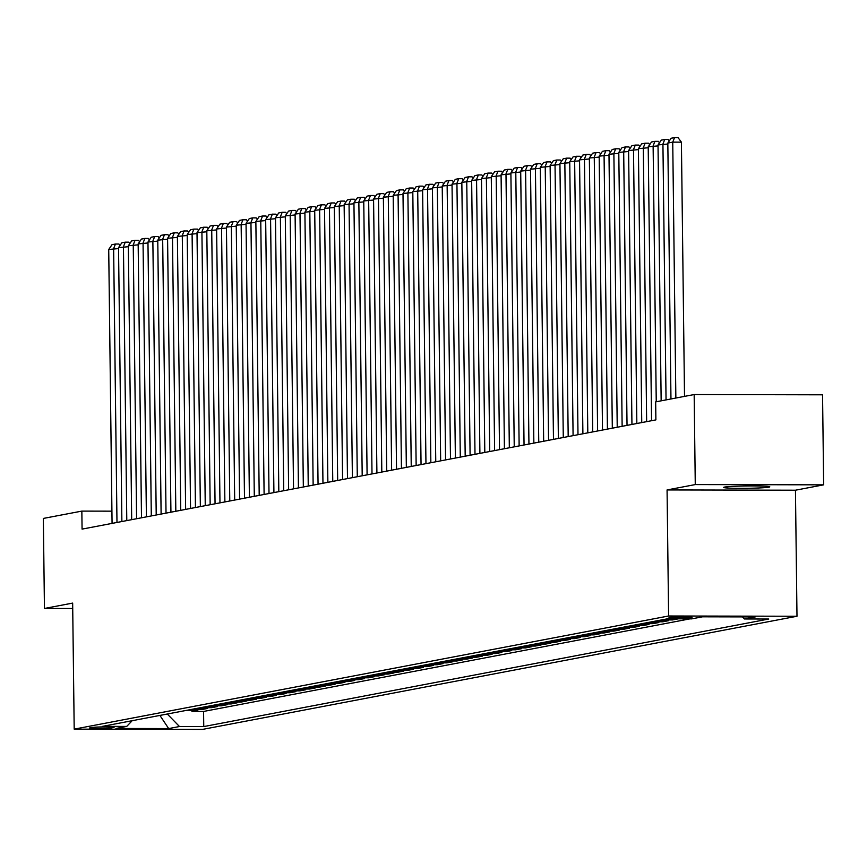 <?xml version="1.0" encoding="UTF-8"?>
<svg xmlns="http://www.w3.org/2000/svg" width="867" height="867" viewBox="0 0 867 867"><rect width="100%" height="100%" fill="white"/><g stroke="black" fill="none" stroke-linecap="round" stroke-linejoin="round"><path stroke-width="1.3" d="M724.498 487.091A23.084 1.16 179.3 0 0 723.631 487.417A23.084 1.16 179.3 0 0 743.55 488.327A23.084 1.16 179.3 0 0 768.91 487.178A23.084 1.16 179.3 0 0 769.788 486.853A23.084 1.16 179.3 0 0 749.868 485.943A23.084 1.16 179.3 0 0 724.498 487.091M669.432 617.499A11.542 0.585 179.3 0 0 668.999 617.662A11.542 0.585 179.3 0 0 678.959 618.117A11.542 0.585 179.3 0 0 691.638 617.542A11.542 0.585 179.3 0 0 692.072 617.38A11.542 0.585 179.3 0 0 682.123 616.925A11.542 0.585 179.3 0 0 669.432 617.499M823.65 484.837L695.269 484.577L667.07 489.942L795.451 490.213L823.65 484.837L822.555 394.81L694.164 394.55L655.669 401.876L655.886 419.888L82.072 529.108L81.845 511.107L43.35 518.433L44.445 608.461L72.72 608.515M795.451 490.213L796.99 616.253L202.575 729.396L74.194 729.136L668.609 615.993L796.99 616.253M186.925 710.279L197.828 710.301L191.943 711.417L191.932 710.29M190.848 709.531L201.751 709.553L201.74 708.426M201.751 709.553L207.636 708.437L196.744 708.415M206.552 706.54L217.444 706.562L211.559 707.689L211.548 706.551M216.36 704.676L227.252 704.698L221.367 705.825L221.356 704.687M226.168 702.812L237.07 702.834L231.175 703.95L231.164 702.823M235.976 700.948L246.878 700.969L240.993 702.086L240.972 700.959M245.784 699.073L256.686 699.095L250.801 700.222L250.78 699.084M255.592 697.209L266.494 697.231L260.609 698.347L260.588 697.22M265.4 695.345L276.302 695.367L270.417 696.483L270.406 695.356M275.207 693.47L286.11 693.492L280.225 694.619L280.214 693.481M285.015 691.606L295.918 691.628L290.033 692.755L290.022 691.617M294.823 689.742L305.726 689.764L299.841 690.88L299.83 689.753M304.631 687.878L315.534 687.899L309.649 689.016L309.638 687.889M314.45 686.003L325.342 686.025L319.457 687.152L319.446 686.014M324.258 684.139L335.15 684.161L329.265 685.277L329.254 684.15M334.066 682.275L344.958 682.296L339.073 683.413L339.062 682.286M343.874 680.4L354.776 680.432L348.892 681.549L348.87 680.411M353.682 678.536L364.584 678.558L358.7 679.685L358.678 678.547M363.49 676.672L374.392 676.693L368.508 677.81L368.486 676.683M373.298 674.808L384.2 674.829L378.315 675.946L378.305 674.819M383.106 672.933L394.008 672.955L388.123 674.082L388.113 672.944M392.914 671.069L403.816 671.091L397.931 672.207L397.92 671.08M402.722 669.205L413.624 669.226L407.739 670.343L407.728 669.216M412.529 667.33L423.432 667.362L417.547 668.479L417.536 667.341M422.348 665.466L433.24 665.488L427.355 666.615L427.344 665.477M432.156 663.602L443.048 663.623L437.163 664.74L437.152 663.613M441.964 661.738L452.856 661.759L446.971 662.876L446.96 661.749M451.772 659.863L462.675 659.885L456.779 661.012L456.768 659.874M461.58 657.999L472.482 658.02L466.598 659.137L466.576 658.01M471.388 656.135L482.29 656.156L476.406 657.273L476.384 656.146M481.196 654.26L492.098 654.292L486.214 655.409L486.192 654.271M491.004 652.396L501.906 652.418L496.022 653.545L496.011 652.407M500.812 650.532L511.714 650.553L505.829 651.67L505.819 650.543M510.62 648.668L521.522 648.689L515.637 649.806L515.627 648.679M520.428 646.793L531.33 646.815L525.445 647.942L525.435 646.804M530.236 644.929L541.138 644.95L535.253 646.067L535.242 644.94M540.054 643.065L550.946 643.086L545.061 644.203L545.05 643.076M549.862 641.19L560.754 641.222L554.869 642.339L554.858 641.201M559.67 639.326L570.562 639.347L564.677 640.475L564.666 639.337M569.478 637.462L580.381 637.483L574.496 638.6L574.474 637.473M579.286 635.598L590.189 635.619L584.304 636.736L584.282 635.609M589.094 633.723L599.997 633.744L594.112 634.872L594.09 633.734M598.902 631.859L609.804 631.88L603.92 632.997L603.898 631.87M608.71 629.995L619.612 630.016L613.728 631.133L613.717 630.006M618.518 628.12L629.42 628.152L623.536 629.269L623.525 628.131M628.326 626.256L639.228 626.277L633.343 627.405L633.333 626.267M638.134 624.392L649.036 624.413L643.151 625.53L643.141 624.403M647.952 622.528L658.844 622.549L652.959 623.666L652.949 622.539M657.76 620.653L668.652 620.674L662.767 621.802L662.756 620.664M678.33 618.843L672.575 619.938L672.564 618.821M111.496 727.912L113.653 727.5A11.173 0.564 179.3 0 0 114.076 727.337A11.173 0.564 179.3 0 0 104.43 726.904A11.173 0.564 179.3 0 0 92.14 727.456L89.984 727.868A11.173 0.564 179.3 0 0 89.561 728.02A11.173 0.564 179.3 0 0 99.206 728.464A11.173 0.564 179.3 0 0 111.496 727.912L111.485 727.012M167.288 714.018L179.469 726.524L203.756 726.568L768.747 619.027L744.46 618.973L755.244 616.925L702.508 616.816L691.714 618.865L667.427 618.81L102.436 726.362L126.723 726.416L132.163 720.705M179.469 726.524L168.675 728.573L115.94 728.464L126.723 726.416M191.943 711.417L203.572 711.449L689.948 618.865M672.575 619.938L661.684 619.905M662.767 621.802L651.876 621.78M652.959 623.666L642.057 623.644M643.151 625.53L632.249 625.508M633.343 627.405L622.441 627.383M623.536 629.269L612.633 629.247M613.728 631.133L602.825 631.111M603.92 632.997L593.017 632.975M594.112 634.872L583.209 634.85M584.304 636.736L573.401 636.714M574.496 638.6L563.593 638.578M564.677 640.475L553.785 640.453M554.869 642.339L543.977 642.317M545.061 644.203L534.17 644.181M535.253 646.067L524.351 646.045M525.445 647.942L514.543 647.92M515.637 649.806L504.735 649.784M505.829 651.67L494.927 651.648M496.022 653.545L485.119 653.523M486.214 655.409L475.311 655.387M476.406 657.273L465.503 657.251M466.598 659.137L455.695 659.115M456.779 661.012L445.887 660.99M446.971 662.876L436.079 662.854M437.163 664.74L426.271 664.718M427.355 666.615L416.453 666.593M417.547 668.479L406.645 668.457M407.739 670.343L396.837 670.321M397.931 672.207L387.029 672.185M388.123 674.082L377.221 674.06M378.315 675.946L367.413 675.924M368.508 677.81L357.605 677.788M358.7 679.685L347.797 679.663M348.892 681.549L337.989 681.527M339.073 683.413L328.181 683.391M329.265 685.277L318.373 685.255M319.457 687.152L308.565 687.13M309.649 689.016L298.747 688.994M299.841 690.88L288.939 690.858M290.033 692.755L279.131 692.733M280.225 694.619L269.323 694.597M270.417 696.483L259.515 696.461M260.609 698.347L249.707 698.325M250.801 700.222L239.899 700.2M240.993 702.086L230.091 702.064M231.175 703.95L220.283 703.928M221.367 705.825L210.475 705.803M211.559 707.689L200.667 707.667M695.269 484.577L694.164 394.55M667.07 489.942L668.609 615.993M74.194 729.136L72.655 603.096L44.445 608.461M111.919 511.162L81.845 511.107M203.572 711.449L203.756 726.568M744.46 618.973L742.434 616.892M159.896 715.427L168.675 728.573M112.071 523.397L108.722 249.501L118.541 248.569M116.98 522.465L113.631 248.569L115.441 244.028L118.909 244.039L119.993 245.491M108.722 249.501L112.006 244.678L115.441 244.028M121.879 521.533L118.53 247.626L128.349 246.705M126.788 520.601L123.439 246.694L125.249 242.164L128.717 242.164L129.801 243.616M118.53 247.626L121.814 242.814L125.249 242.164M131.686 519.669L128.338 245.762L138.167 244.841M136.596 518.737L133.247 244.83L135.057 240.289L138.525 240.3L139.609 241.752M128.338 245.762L131.621 240.95L135.057 240.289M141.494 517.794L138.156 243.898L147.975 242.977M146.404 516.862L143.055 242.966L144.865 238.425L148.333 238.436L149.417 239.888M138.156 243.898L141.429 239.075L144.865 238.425M151.302 515.93L147.964 242.034L157.783 241.102M156.212 514.998L152.863 241.091L154.673 236.561L158.141 236.561L159.225 238.024M147.964 242.034L151.237 237.211L154.673 236.561M161.11 514.066L157.772 240.159L167.591 239.238M166.02 513.134L162.671 239.227L164.481 234.697L167.949 234.697L169.032 236.149M157.772 240.159L161.045 235.347L164.481 234.697M170.929 512.202L167.58 238.295L177.399 237.374M175.828 511.259L172.479 237.363L174.289 232.822L177.757 232.833L178.851 234.285M167.58 238.295L170.853 233.483L174.289 232.822M180.737 510.327L177.388 236.431L187.207 235.499M185.636 509.395L182.287 235.499L184.097 230.958L187.575 230.969L188.659 232.421M177.388 236.431L180.672 231.608L184.097 230.958M190.545 508.463L187.196 234.556L197.015 233.635M195.443 507.531L192.095 233.624L193.905 229.094L197.383 229.094L198.467 230.546M187.196 234.556L190.48 229.744L193.905 229.094M200.353 506.599L197.004 232.692L206.823 231.771M205.251 505.667L201.913 231.76L203.723 227.219L207.191 227.23L208.275 228.682M197.004 232.692L200.288 227.88L203.723 227.219M210.161 504.724L206.812 230.828L216.631 229.907M215.059 503.792L211.721 229.896L213.531 225.355L216.999 225.366L218.083 226.818M206.812 230.828L210.096 226.005L213.531 225.355M219.969 502.86L216.62 228.964L226.439 228.032M224.878 501.928L221.529 228.021L223.339 223.491L226.807 223.491L227.891 224.954M216.62 228.964L219.904 224.141L223.339 223.491M229.777 500.996L226.428 227.089L236.247 226.168M234.686 500.064L231.337 226.157L233.147 221.627L236.615 221.627L237.699 223.079M226.428 227.089L229.712 222.277L233.147 221.627M239.585 499.132L236.236 225.225L246.065 224.304M244.494 498.189L241.145 224.293L242.955 219.752L246.423 219.763L247.507 221.215M236.236 225.225L239.52 220.413L242.955 219.752M249.393 497.257L246.044 223.361L255.873 222.429M254.302 496.325L250.953 222.429L252.763 217.888L256.231 217.899L257.315 219.351M246.044 223.361L249.328 218.538L252.763 217.888M259.2 495.393L255.863 221.486L265.681 220.565M264.11 494.461L260.761 220.554L262.571 216.024L266.039 216.024L267.123 217.476M255.863 221.486L259.135 216.674L262.571 216.024M269.008 493.529L265.67 219.622L275.489 218.701M273.918 492.597L270.569 218.69L272.379 214.149L275.847 214.16L276.931 215.612M265.67 219.622L268.943 214.81L272.379 214.149M278.827 491.654L275.478 217.758L285.297 216.837M283.726 490.722L280.377 216.826L282.187 212.285L285.655 212.296L286.739 213.748M275.478 217.758L278.751 212.935L282.187 212.285M288.635 489.79L285.286 215.894L295.105 214.962M293.534 488.858L290.185 214.951L291.995 210.421L295.463 210.432L296.557 211.884M285.286 215.894L288.57 211.071L291.995 210.421M298.443 487.926L295.094 214.019L304.913 213.098M303.342 486.994L299.993 213.087L301.803 208.557L305.282 208.557L306.365 210.009M295.094 214.019L298.378 209.207L301.803 208.557M308.251 486.062L304.902 212.155L314.721 211.234M313.15 485.119L309.812 211.223L311.611 206.682L315.089 206.693L316.173 208.145M304.902 212.155L308.186 207.343L311.611 206.682M318.059 484.187L314.71 210.291L324.529 209.359M322.957 483.255L319.62 209.359L321.429 204.818L324.897 204.829L325.981 206.281M314.71 210.291L317.994 205.468L321.429 204.818M327.867 482.323L324.518 208.416L334.337 207.495M332.765 481.391L329.427 207.484L331.237 202.954L334.705 202.954L335.789 204.406M324.518 208.416L327.802 203.604L331.237 202.954M337.675 480.459L334.326 206.552L344.145 205.631M342.584 479.527L339.235 205.62L341.045 201.079L344.513 201.09L345.597 202.542M334.326 206.552L337.61 201.74L341.045 201.079M347.483 478.584L344.134 204.688L353.953 203.767M352.392 477.652L349.043 203.756L350.853 199.215L354.321 199.226L355.405 200.678M344.134 204.688L347.418 199.865L350.853 199.215M357.291 476.72L353.942 202.824L363.772 201.892M362.2 475.788L358.851 201.881L360.661 197.351L364.129 197.362L365.213 198.814M353.942 202.824L357.226 198.001L360.661 197.351M367.099 474.856L363.75 200.949L373.579 200.028M372.008 473.924L368.659 200.017L370.469 195.487L373.937 195.487L375.021 196.939M363.75 200.949L367.034 196.137L370.469 195.487M376.907 472.992L373.569 199.085L383.387 198.164M381.816 472.049L378.467 198.153L380.277 193.612L383.745 193.623L384.829 195.075M373.569 199.085L376.842 194.273L380.277 193.612M386.715 471.117L383.377 197.221L393.195 196.3M391.624 470.185L388.275 196.289L390.085 191.748L393.553 191.759L394.637 193.211M383.377 197.221L386.649 192.398L390.085 191.748M396.533 469.253L393.185 195.346L403.003 194.425M401.432 468.321L398.083 194.414L399.893 189.884L403.361 189.884L404.455 191.336M393.185 195.346L396.457 190.534L399.893 189.884M406.341 467.389L402.992 193.482L412.811 192.561M411.24 466.457L407.891 192.55L409.701 188.009L413.18 188.02L414.263 189.472M402.992 193.482L406.276 188.67L409.701 188.009M416.149 465.514L412.8 191.618L422.619 190.697M421.048 464.582L417.699 190.686L419.509 186.145L422.988 186.156L424.071 187.608M412.8 191.618L416.084 186.795L419.509 186.145M425.957 463.65L422.608 189.754L432.427 188.822M430.856 462.718L427.518 188.811L429.328 184.281L432.796 184.292L433.879 185.744M422.608 189.754L425.892 184.931L429.328 184.281M435.765 461.786L432.416 187.879L442.235 186.958M440.664 460.854L437.326 186.947L439.135 182.417L442.603 182.417L443.687 183.869M432.416 187.879L435.7 183.067L439.135 182.417M445.573 459.922L442.224 186.015L452.043 185.094M450.482 458.979L447.134 185.083L448.943 180.542L452.411 180.553L453.495 182.005M442.224 186.015L445.508 181.203L448.943 180.542M455.381 458.047L452.032 184.151L461.851 183.23M460.29 457.115L456.942 183.219L458.751 178.678L462.219 178.689L463.303 180.141M452.032 184.151L455.316 179.328L458.751 178.678M465.189 456.183L461.84 182.276L471.67 181.355M470.098 455.251L466.749 181.344L468.559 176.814L472.027 176.814L473.111 178.266M461.84 182.276L465.124 177.464L468.559 176.814M474.997 454.319L471.648 180.412L481.478 179.491M479.906 453.387L476.557 179.48L478.367 174.939L481.835 174.95L482.919 176.402M471.648 180.412L474.932 175.6L478.367 174.939M484.805 452.444L481.467 178.548L491.286 177.627M489.714 451.512L486.365 177.616L488.175 173.075L491.643 173.086L492.727 174.538M481.467 178.548L484.74 173.725L488.175 173.075M494.613 450.58L491.275 176.684L501.093 175.752M499.522 449.648L496.173 175.741L497.983 171.211L501.451 171.222L502.535 172.674M491.275 176.684L494.548 171.861L497.983 171.211M504.421 448.716L501.083 174.809L510.901 173.888M509.33 447.784L505.981 173.877L507.791 169.347L511.259 169.347L512.343 170.799M501.083 174.809L504.356 169.997L507.791 169.347M514.239 446.852L510.891 172.945L520.709 172.024M519.138 445.909L515.789 172.013L517.599 167.472L521.067 167.483L522.162 168.935M510.891 172.945L514.174 168.133L517.599 167.472M524.047 444.977L520.699 171.081L530.517 170.16M528.946 444.045L525.597 170.149L527.407 165.608L530.886 165.619L531.97 167.071M520.699 171.081L523.982 166.258L527.407 165.608M533.855 443.113L530.506 169.206L540.325 168.285M538.754 442.181L535.416 168.274L537.215 163.744L540.694 163.744L541.777 165.196M530.506 169.206L533.79 164.394L537.215 163.744M543.663 441.249L540.314 167.342L550.133 166.421M548.562 440.317L545.224 166.41L547.034 161.869L550.502 161.88L551.585 163.332M540.314 167.342L543.598 162.53L547.034 161.869M553.471 439.374L550.122 165.478L559.941 164.557M558.37 438.442L555.032 164.546L556.842 160.005L560.31 160.016L561.393 161.468M550.122 165.478L553.406 160.655L556.842 160.005M563.279 437.51L559.93 163.614L569.749 162.682M568.188 436.578L564.84 162.671L566.65 158.141L570.118 158.152L571.201 159.604M559.93 163.614L563.214 158.791L566.65 158.141M573.087 435.646L569.738 161.739L579.557 160.818M577.996 434.714L574.648 160.807L576.457 156.277L579.925 156.277L581.009 157.729M569.738 161.739L573.022 156.927L576.457 156.277M582.895 433.782L579.546 159.875L589.376 158.954M587.804 432.839L584.456 158.943L586.265 154.402L589.733 154.413L590.817 155.865M579.546 159.875L582.83 155.063L586.265 154.402M592.703 431.907L589.354 158.011L599.184 157.09M597.612 430.975L594.263 157.079L596.073 152.538L599.541 152.549L600.625 154.001M589.354 158.011L592.638 153.188L596.073 152.538M602.511 430.043L599.173 156.136L608.992 155.215M607.42 429.111L604.071 155.204L605.881 150.674L609.349 150.674L610.433 152.126M599.173 156.136L602.446 151.324L605.881 150.674M612.319 428.179L608.981 154.272L618.8 153.351M617.228 427.247L613.879 153.34L615.689 148.799L619.157 148.81L620.241 150.262M608.981 154.272L612.254 149.46L615.689 148.799M622.138 426.304L618.789 152.408L628.608 151.487M627.036 425.372L623.687 151.476L625.497 146.935L628.965 146.946L630.06 148.398M618.789 152.408L622.062 147.596L625.497 146.935M631.945 424.44L628.597 150.544L638.415 149.612M636.844 423.508L633.495 149.601L635.305 145.071L638.773 145.082L639.868 146.534M628.597 150.544L631.88 145.721L635.305 145.071M641.753 422.576L638.405 148.669L648.223 147.748M646.652 421.644L643.303 147.737L645.113 143.207L648.592 143.207L649.676 144.659M638.405 148.669L641.688 143.857L645.113 143.207M651.561 420.712L648.213 146.805L658.031 145.884M656.243 401.768L653.122 145.873L654.921 141.332L658.4 141.343L659.484 142.795M648.213 146.805L651.496 141.993L654.921 141.332M661.153 400.836L658.02 144.941L667.839 144.02M666.051 399.904L662.93 144.009L664.74 139.468L668.208 139.479L669.291 140.931M658.02 144.941L661.304 140.118L664.74 139.468M670.96 398.972L667.828 143.066L672.738 142.134L681.408 142.155L678.016 137.604L674.548 137.604L672.738 142.134L675.859 398.029M684.518 396.382L681.408 142.155M667.828 143.066L671.112 138.254L674.548 137.604"/></g></svg>
